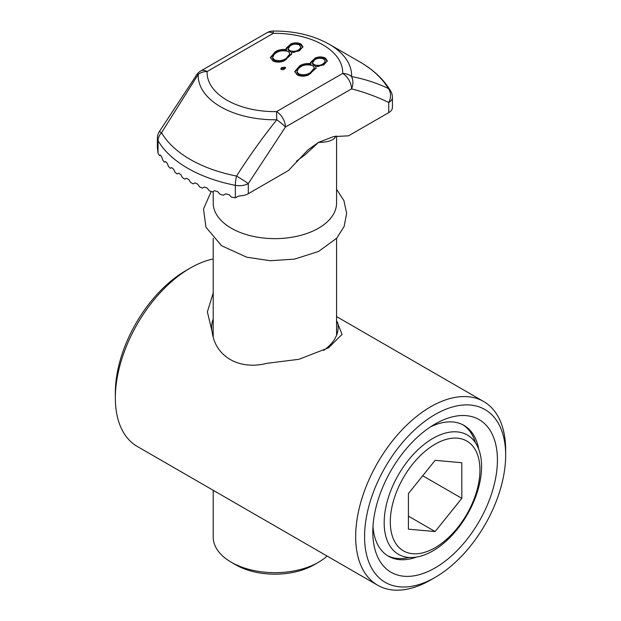 <?xml version="1.0" encoding="UTF-8"?>
<svg xmlns="http://www.w3.org/2000/svg" width="621" height="621" viewBox="0 0 621 621"><rect width="100%" height="100%" fill="white"/><g stroke="black" fill="none" stroke-linecap="round" stroke-linejoin="round"><path stroke-width="0.93" d="M273.069 31.05C294.416 30.879 313.1 35.257 329.13 44.192A76.701 44.277 180 0 1 351.571 76.577A12.591 10.278 -177.6 0 0 342.676 73.441A67.798 39.139 0 0 0 273.24 33.355A12.591 7.266 60 0 0 266.952 32.734A12.591 12.591 0 0 1 273.069 31.05L273.24 33.355L207.119 71.531A67.798 39.139 0 0 0 276.547 111.617L276.764 119.768A12.591 1.855 36.1 0 1 285.45 127.033L248.291 183.583A12.591 7.266 180 0 1 235.359 185.322A123.362 71.221 180 0 1 158.037 140.688A12.591 7.266 180 0 1 157.377 138.359L157.377 148.551M266.952 32.734L200.824 70.91A12.591 7.266 60 0 1 207.119 71.531A12.591 10.278 -177.6 0 0 198.223 74.419L161.53 132.739A12.591 9.734 149.6 0 0 158.037 140.688L158.037 153.193L157.408 147.961M157.377 138.359A12.591 12.591 0 0 1 159.263 131.722A12.591 0.559 31.8 0 1 161.53 132.739A119.674 69.094 0 0 0 236.539 176.038A12.591 3.291 101.1 0 0 235.359 185.322L235.359 197.827L231.509 197.144A217.156 177.303 -120 0 1 229.165 194.738L225.609 193.884L223.358 195.18L219.958 194.241A229.281 187.208 -120 0 1 217.8 191.726L214.532 190.709L212.467 191.905L209.331 190.802A238.309 194.583 -120 0 1 207.344 188.194L204.34 187.022L202.438 188.116L199.558 186.874A244.115 199.318 -120 0 1 197.734 184.165L194.978 182.853L193.24 183.855L190.6 182.473A246.622 201.367 -120 0 1 188.931 179.679L186.416 178.227L184.825 179.143L182.427 177.622A245.784 200.684 -120 0 1 180.921 174.734L178.638 173.143L177.21 173.965L175.052 172.304A241.623 197.284 -120 0 1 173.701 169.323L171.668 167.592L170.395 168.322L168.493 166.513A234.195 191.214 -120 0 1 167.313 163.447L165.543 161.561L164.441 162.19L162.811 160.226A223.599 182.566 -120 0 1 161.802 157.051L160.319 154.994L159.411 155.522L158.037 153.193M351.571 76.577C364.279 78.937 376.505 82.888 388.257 88.446A119.674 69.094 0 0 0 359.52 61.735C373.361 69.684 383.747 79.434 390.687 91A12.591 9.734 149.6 0 0 388.257 88.446A12.591 10.262 -65.4 0 1 388.73 102.504C376.939 96.76 364.558 92.211 351.571 88.857L285.45 127.033A12.591 7.266 60 0 0 276.547 111.617L342.676 73.441A12.591 7.266 60 0 1 351.571 88.857A12.591 10.107 102.4 0 0 351.571 76.577M392.325 107.208L392.379 108.023A12.591 7.266 180 0 1 388.73 112.634L348.552 135.828L333.562 136.604L318.511 142.38L305.058 154.769L296.458 161.181M327.088 556.043A61.681 35.614 180 0 1 318.511 562.246A61.681 35.614 180 0 1 231.284 562.246A61.681 35.614 180 0 1 231.276 562.246A61.681 35.614 180 0 1 213.213 537.064L213.213 490.295M318.511 562.246L314.063 564.815A55.385 31.982 180 0 1 235.732 564.815L231.276 562.246M336.574 136.1L336.574 203.02A61.681 35.614 180 0 1 298.499 235.926A61.681 35.614 180 0 1 231.284 228.202A61.681 35.614 180 0 1 213.213 203.02L213.213 191.47M335.487 136.263A61.681 35.614 180 0 1 334.898 137.854C332.103 140.835 326.638 142.349 318.511 142.38L307.977 149.909L288.47 170.519L248.291 193.713A12.591 7.266 180 0 1 240.311 195.825L237.859 196.391L235.359 197.827M275.375 51.698C278.138 50.022 281.499 49.276 285.458 49.447L286.491 49.525L286.095 48.337L290.977 43.881C294.463 42.469 297.816 42.515 301.045 44.013L302.924 46.746L299.384 50.86L291.497 52.412L291.707 53.988L284.278 60.819C280.242 62.535 276.392 62.511 272.712 60.765L270.399 57.435L275.375 51.698L275.375 52.723C278.138 51.054 281.499 50.301 285.458 50.472L285.458 49.447M281.336 69.467L280.777 68.737L281.787 67.51L285.194 67.247L285.598 68.038L283.556 69.661L281.336 69.467M299.764 65.772C302.52 64.103 305.881 63.35 309.848 63.528L310.873 63.606L310.484 62.418L315.359 57.963C318.845 56.55 322.206 56.596 325.435 58.087L327.314 60.827L323.766 64.941L315.879 66.494L316.097 68.062L308.668 74.9C304.632 76.608 300.774 76.593 297.102 74.846L294.781 71.516L299.764 65.772L299.764 66.804C302.52 65.127 305.881 64.382 309.848 64.553L309.848 63.528M248.291 193.713L248.291 183.583A12.591 0.559 31.8 0 0 236.539 176.038C249.005 156.5 262.419 137.746 276.764 119.768A76.701 44.277 180 0 1 198.223 74.419A12.591 1.855 36.1 0 0 196.942 74.404L159.263 131.722M159.411 155.522L160.327 154.994L159.411 155.522M164.441 162.19L165.543 161.553L164.441 162.19M170.395 168.322L171.675 167.592L170.395 168.322M177.21 173.965L178.646 173.135L177.21 173.965M184.825 179.143L186.416 178.219L184.825 179.143M193.24 183.855L194.986 182.846L193.24 183.855M202.438 188.116L204.348 187.014L202.438 188.116M212.467 191.905L214.54 190.701L212.467 191.905M223.358 195.18L225.617 193.884L223.358 195.18M334.898 137.854A6.295 4.999 22.4 0 1 335.185 136.348L335.456 136.077M392.418 107.557L392.418 97.365A12.591 7.266 180 0 1 388.73 102.504L388.73 112.634M309.848 64.553L310.873 64.631L310.873 63.606M310.578 62.931L315.359 58.995L315.359 57.963M315.359 58.995C318.845 57.582 322.206 57.621 325.435 59.119L325.435 58.087M325.435 59.119L327.251 61.308M316.058 68.512L315.879 66.494M294.828 72.036L299.764 66.804M317.929 66.649L324.48 63.637L325.21 60.998L323.572 58.933C320.203 57.745 317.184 58.087 314.536 59.965L312.456 62.977L314.141 64.662C318.301 66.09 321.748 65.407 324.48 62.605L325.21 60.998M312.456 62.977L312.456 64.002L315.879 66.509M296.978 71.803L296.978 72.828L298.856 74.97C303.048 76.375 306.929 75.909 310.5 73.573L314.35 68.931L314.35 67.906L312.821 65.655C306.712 63.947 301.876 64.995 298.313 68.815L296.978 71.803L298.856 73.946C303.048 75.351 306.929 74.885 310.5 72.541L314.35 67.906M298.856 74.97L298.856 73.946M310.5 73.573L310.5 72.541M324.48 63.637L324.48 62.605M280.971 69.218L281.787 68.535L281.787 67.51M281.787 68.535L285.194 68.271L285.194 67.247M285.458 50.472L286.491 50.557L286.491 49.525M286.196 48.849L290.977 44.914L290.977 43.881M290.977 44.914C294.463 43.501 297.816 43.54 301.045 45.038L301.045 44.013M301.045 45.038L302.862 47.235M291.668 54.431L291.497 52.412M270.445 57.955L275.375 52.723M293.539 52.568L300.09 49.556L300.82 46.917L299.19 44.852C295.813 43.664 292.801 44.013 290.147 45.892L288.066 48.896L289.759 50.58C293.912 52.017 297.358 51.326 300.09 48.523L300.82 46.917M288.066 48.896L288.066 49.921L291.497 52.428M272.588 57.722L272.588 58.747L274.466 60.889C278.658 62.302 282.539 61.836 286.118 59.492L289.96 54.85L289.96 53.825L288.431 51.574C282.33 49.866 277.494 50.922 273.931 54.741L272.588 57.722L274.466 59.864C278.658 61.269 282.539 60.804 286.118 58.467L289.96 53.825M274.466 60.889L274.466 59.864M286.118 59.492L286.118 58.467M300.09 49.556L300.09 48.523M372.81 531.925A88.12 50.875 -60 0 1 435.111 424.003A88.12 50.875 -60 0 1 497.421 459.975A88.12 50.875 -60 0 1 435.119 567.897A88.12 50.875 -60 0 1 372.81 531.925M372.98 526.484A75.529 43.61 120 0 0 388.451 556.222A75.529 43.61 120 0 0 416.419 557.091M478.713 449.185A75.529 43.61 120 0 0 463.98 425.401A75.529 43.61 120 0 0 430.493 426.868M435.119 577.406L430.663 579.975A106.051 61.231 -60 0 1 377.638 585.223A106.051 61.231 -60 0 1 355.67 536.676A106.051 61.231 -60 0 1 401.966 429.949A106.051 61.231 -60 0 1 483.689 401.531A106.051 61.231 -60 0 1 505.657 450.085L505.657 455.224A99.764 57.598 120 0 0 435.119 414.494A99.764 57.598 120 0 0 364.574 536.676A99.764 57.598 120 0 0 435.119 577.406A99.764 57.598 120 0 0 505.657 455.224M213.213 258.949A106.051 61.231 120 0 0 190.337 268.031A106.051 61.231 120 0 0 115.343 397.921A106.051 61.231 120 0 0 137.311 446.476L377.638 585.223M115.343 397.921L115.343 392.782A99.764 57.598 -60 0 1 185.881 270.601L190.337 268.031M336.574 320.599L342.078 334.401L328.525 347.814L298.949 359.295L266.751 363.347C239.201 370.426 215.13 356.532 212.165 331.831L207.375 311.889L213.213 292.933M323.626 350.415A63.257 36.523 0 0 0 338.15 327.127A63.257 36.523 0 0 0 337.622 322.431M213.213 319.039A63.257 36.523 0 0 0 211.637 327.127A63.257 36.523 0 0 0 212.165 331.831M475.407 442.695A75.529 43.61 120 0 0 462.932 424.826M387.434 555.601A75.529 43.61 120 0 0 409.146 557.472M432.876 438.418A68.877 39.767 -60 0 1 481.578 466.534A68.877 39.767 -60 0 1 432.876 550.897A68.877 39.767 -60 0 1 384.174 522.773A68.877 39.767 -60 0 1 432.876 438.418M435.119 444.186A63.396 36.6 120 0 0 396.299 544.244A63.396 36.6 120 0 0 473.939 499.416A63.396 36.6 120 0 0 435.119 444.186M408.416 493.563L408.416 529.17L435.119 531.553L461.822 498.337L461.822 462.73L435.119 460.347L408.416 493.563M422.722 475.764L461.822 498.337M408.416 516.136L435.119 531.553M314.141 65.694L314.141 64.662M289.759 51.613L289.759 50.58M329.13 44.192L359.52 61.735M213.213 238.332L213.213 336.776M336.574 238.332L336.574 335.224M200.824 70.91A12.591 12.591 0 0 0 196.942 74.404M392.418 97.365A12.591 12.591 0 0 0 390.687 91M336.574 316.594L483.689 401.531M336.574 189.289L343.91 200.606L346.642 213.383L344.081 226.618L336.582 238.324L318.464 251.513L294.509 259.112L270.314 260.735L246.646 257.187L221.542 245.706L205.962 227.224L203.494 209.052L210.961 191.99"/></g></svg>
